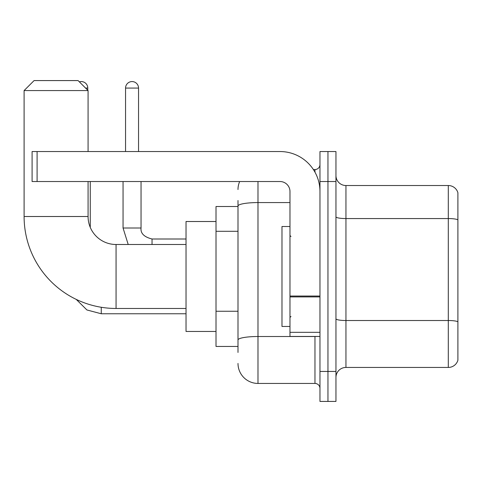 <?xml version="1.0" encoding="UTF-8"?>
<svg xmlns="http://www.w3.org/2000/svg" width="482" height="482" viewBox="0 0 482 482"><rect width="100%" height="100%" fill="white"/><g stroke="black" fill="none" stroke-linecap="round" stroke-linejoin="round"><path stroke-width="0.72" d="M238 225.299L238 200.518L238 206.513L216.014 206.513L216.014 346.45L238 346.45M238 352.45L238 200.518M319.964 371.441L319.964 401.428L327.959 401.428L327.959 371.441L327.959 401.428L335.954 401.428L335.954 371.441L327.959 371.441L327.959 181.527L327.959 371.441L319.964 371.441L319.964 181.527L327.959 181.527L327.959 151.541L327.959 181.527L335.954 181.527L335.954 371.441M335.954 181.527L335.954 151.541L319.964 151.541L319.964 181.527M257.99 181.527L257.99 383.437L314.963 383.437L314.963 336.454M313.372 169.531L314.963 169.531A4.995 4.995 0 0 0 319.964 164.537M238 343.455L238 317.252M319.964 388.432A4.995 4.995 0 0 0 314.963 383.437M238 189.522A19.991 19.991 0 0 1 239.668 181.527M257.99 383.437A19.991 19.991 0 0 1 238 363.446M335.954 377.436A9.995 9.995 0 0 1 345.949 367.441L448.302 367.441L448.302 185.528L345.949 185.528A9.995 9.995 0 0 1 335.954 175.532A9.995 9.995 0 0 0 345.949 185.528L345.949 367.441M457.9 192.722A9.995 9.995 0 0 0 448.302 185.528A9.995 9.995 0 0 1 457.9 192.722L457.9 360.247A9.995 9.995 0 0 1 448.302 367.441M335.954 216.828A9.995 1.735 0 0 0 345.949 218.563L448.302 218.563A9.995 1.735 180 0 1 457.9 219.816L457.9 321.765A9.995 1.735 180 0 0 448.302 320.518L345.949 320.518A9.995 1.735 0 0 1 335.954 318.783M186.028 308.468L116.06 308.468A91.96 91.96 0 0 1 24.1 216.508L24.1 90.568L34.095 80.572L78.078 80.572L88.073 90.568L24.1 90.568M116.06 308.468L116.06 244.501A27.986 27.986 0 0 1 88.073 216.508L88.073 181.527M88.073 151.541L88.073 90.568M216.014 221.509L186.028 221.509L186.028 331.459L216.014 331.459M79.361 81.862A6.495 6.495 0 0 1 87.772 88.073L87.772 90.267M90.267 227.383L90.267 181.527M125.555 151.541L125.555 88.073A6.495 6.495 0 0 1 132.05 81.572A6.495 6.495 0 0 1 138.545 88.073L138.545 151.541M319.964 336.454L289.977 336.454L289.977 296.038L319.964 296.038M319.964 191.523A39.982 39.982 0 0 0 279.982 151.541L37.096 151.541L37.096 181.527L279.982 181.527A9.995 9.995 0 0 1 289.977 191.523L289.977 296.038M37.096 181.527L32.095 181.527L32.095 151.541L37.096 151.541M289.977 226.504L281.982 226.504L281.982 326.459L289.977 326.459M238 231.294L216.014 231.294M238 311.258L216.014 311.258M316.704 336.454A4.995 0.868 0 0 1 314.963 336.508L257.99 336.508A19.991 3.47 180 0 0 238 339.979M238 206.043A19.991 3.47 180 0 1 257.99 202.573L289.977 202.573M314.963 172.164L314.963 169.531M24.1 216.508L88.073 216.508M186.028 313.764L101.262 313.764L86.911 309.962L76.234 299.4L86.911 309.962L101.262 313.764L101.262 307.269M85.573 88.073L87.772 88.073M128.206 244.501L123.055 228.004L128.206 244.501L123.055 228.004L141.027 228.004M125.555 88.073L138.545 88.073M141.045 181.527L141.045 228.004C140.443 233.336 144.106 237.005 152.041 239C144.106 237.005 140.443 233.336 141.045 228.004C140.443 233.336 144.106 237.005 152.041 239L152.041 244.501M319.964 296.906L289.977 296.906M289.977 332.327L319.964 332.327M186.028 244.501L116.06 244.501M186.028 239L152.041 239M123.055 228.004L123.055 181.527M290.977 236.499L289.977 235.505M290.977 316.463L289.977 317.463"/></g></svg>
